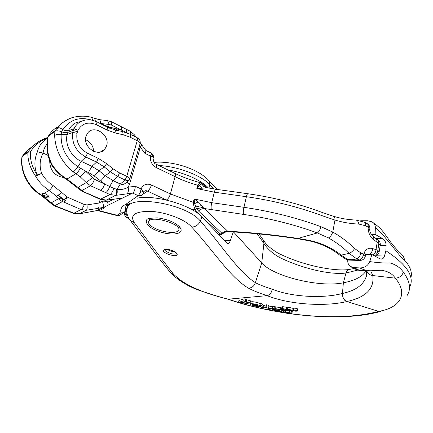 <?xml version="1.0" encoding="UTF-8"?>
<svg xmlns="http://www.w3.org/2000/svg" width="433" height="433" viewBox="0 0 433 433"><rect width="100%" height="100%" fill="white"/><g stroke="black" fill="none" stroke-linecap="round" stroke-linejoin="round"><path stroke-width="0.65" d="M124.228 212.679L125.088 216.013M222.741 233.852L220.965 234.583L220.186 234.145L194.498 209.859L193.27 202.341L194.628 203.618L194.136 198.996L198.233 201.919L201.778 205.507L202.942 207.304L228.148 231.671M62.769 199.526L64.241 199.997L58.747 195.51L60.853 198.168L62.769 199.526L62.314 201.648L58.325 198.807L56.479 196.273L49.118 190.341C43.565 186.839 39.1 182.169 35.712 176.334C30.207 168.388 27.588 160.362 27.858 152.243L22.175 156.649L21.883 157.428M47.662 137.948C40.448 140.546 34.689 145.169 30.386 151.815L27.858 152.243L28.573 151.204C32.367 145.991 37.097 142.062 42.78 139.404M42.18 194.639C44.707 197.188 46.97 198.26 48.967 197.843C49.21 196.171 47.652 194.666 44.296 193.329L42.131 193.286L42.18 194.639L41.525 195.045L54.894 205.702L73.956 213.193L79.309 213.799L96.283 210.692L98.903 210.595L117.154 215.261C118.615 215.78 119.86 215.526 120.877 214.497M49.692 160.724C49.925 170.358 54.596 175.96 63.705 177.53M298.12 238.81C273.38 235.119 250.058 232.738 228.159 231.677C224.256 231.834 222.811 233.782 222.871 233.712L222.086 233.43L223.98 232.126L227.78 231.249C249.787 232.332 273.18 234.718 297.964 238.415L308.09 240.158C320.55 242.604 331.629 247.627 341.323 255.226L347.531 259.497L359.293 260.011C361.479 259.183 362.924 257.272 363.633 254.279L364.158 252.834C366.042 248.894 368.889 247.476 372.694 248.58L377.82 250.22L378.897 243.508L374.085 240.039C370.534 237.446 368.559 233.685 368.169 228.748L368.169 227.092C368.418 225.274 368.034 224.083 367.005 223.52L364.397 222.221M369.863 229.62L369.863 228.305L368.169 227.092L365.452 225.745L358.849 224.056C351.271 223.85 343.315 222.519 334.974 220.056L322.883 215.964C298.765 207.006 273.266 200.587 246.399 196.706L214.319 192.182L196.826 188.544L199.397 185.032L197.675 185.243L200.376 182.802L202.438 183.781M166.689 200.1L147.485 191.105C149.141 190.055 150.468 188.009 151.458 184.978L170.407 193.962L193.27 202.341L194.136 198.996L211.715 202.671L243.941 207.315C270.944 211.293 296.578 217.734 320.853 226.638L332.76 232.088C340.771 236.57 348.062 242.052 354.649 248.547L360.873 252.975L363.633 254.279C365.041 255.405 365.479 256.39 364.954 257.245C363.964 259.264 362.34 260.325 360.077 260.417L356.565 258.739L349.106 253.386C342.893 247.265 335.997 242.112 328.42 237.923L317.4 232.949C294.045 224.451 269.402 218.27 243.46 214.395L204.349 208.517C202.249 208.549 200.3 209.377 198.503 210.99L196.604 208.874L194.498 209.859L190.46 208.793M58.433 126.593C54.342 128.623 51.099 131.616 48.702 135.572L55.532 130.263L57.216 127.962C60.295 124.179 63.997 121.267 68.317 119.237M48.691 135.589L47.749 137.467M92.088 120.206C79.796 116.363 70.032 119.486 62.796 129.564L61.502 131.756C58.477 130.658 56.268 130.501 54.877 131.291L48.177 136.487C46.223 146.397 47.592 155.891 52.279 164.968C56.279 170.797 61.226 175.538 67.12 179.192L83.174 191.262L82.422 191.37M139.935 144.221C140.411 143.134 139.513 141.975 137.245 140.747L130.203 137.218L123.199 134.739L116.039 133.196L107.097 130.035L96.543 124.78C88.3 121.408 82.102 123.248 77.956 130.311L76.977 133.304C75.959 141.986 79.456 148.622 87.461 153.217L98.248 158.343L106.67 163.663L112.889 168.702L119.519 172.886L126.75 176.301L137.245 140.747L137.548 137.932L130.528 134.403L122.68 131.605L115.53 130.052L107.503 127.194L96.987 121.933C91.352 119.248 86.005 119.102 80.933 121.494L75.97 122.723C72.62 124.45 70.103 127.069 68.425 130.577L67.537 132.476C66 132.926 63.987 132.687 61.502 131.756L61.177 134.387C60.636 147.956 66.244 158.738 78 166.727L85.361 171.046C83.45 173.73 81.707 175.63 80.121 176.745L73.193 171.809C61.502 162.104 55.316 150.018 54.639 135.545L54.877 131.291L57.216 127.962M138.419 149.293L139.572 149.964L139.994 146.733L139.518 145.542M76.977 133.304L72.814 132.401L67.088 134.598L67.537 132.476L73.226 130.452L72.814 132.401C71.548 143.139 75.867 151.339 85.783 157L96.575 162.094L104.174 166.873L99.06 170.786L105.257 175.76L113.1 180.642L120.298 183.987L117.04 189.286C117.478 192.404 117.137 194.417 116.017 195.332L109.977 194.563L100.743 190.379C102.302 189.281 103.622 187.159 104.71 184.009L94.351 176.123L88.456 172.475L85.361 171.046L94.437 179.289L113.901 188.425L117.04 189.286C121.218 189.876 124.921 189.178 128.141 187.197L129.527 184.29L126.728 182.06M106.55 145.953L104.781 149.206C98.28 157.888 82.081 146.635 86.097 136.005L87.504 133.272C93.874 123.919 110.523 135.21 106.55 145.953M80.933 121.494C77.87 123.08 75.569 125.483 74.032 128.709L73.226 130.452L77.307 131.729M128.504 133.461L121.208 129.992C121.749 128.13 121.738 127.015 121.175 126.647M106.421 120.482L106.659 120.488C107.79 120.747 108.575 122.068 109.002 124.433L111.335 125.023L121.208 129.992L109.625 127.167L98.978 122.934M137.548 137.932C139.772 139.296 140.617 141.245 140.086 143.783M30.386 151.815C29.893 159.561 32.134 167.268 37.108 174.943C34.072 166.959 34.169 159.257 37.411 151.831L43.067 153.087L48.063 155.387M37.411 151.831C38.943 145.688 42.337 141.18 47.598 138.311M56.247 129.229L58.996 127.746M51.619 164.978L49.909 161.276M355.477 219.996L355.85 220.007C357.442 220.343 358.443 221.691 358.849 224.056M109.002 124.433L100.461 123.47C100.494 121.289 100.083 120.011 99.238 119.638M77.956 130.311L74.032 128.709L68.425 130.577C66.98 130.966 65.102 130.631 62.796 129.564C60.371 127.903 58.536 127.345 57.297 127.908C60.436 124.027 64.522 120.948 69.54 118.68C73.864 116.493 84.062 114.999 91.72 117.43L99.125 119.611M322.304 212.506C323.018 212.89 323.213 214.043 322.883 215.964M207.58 187.835L196.826 188.544L197.675 185.243L189.264 182.639L181.178 179.554L156.335 167.636C156.833 165.731 156.746 164.562 156.08 164.139M132.839 135.567L134.143 134.544L136.352 137.331M133.342 135.821L134.479 134.972M141.851 145.039L145.834 150.435C146.17 150.749 145.84 151.702 144.844 153.282L139.994 146.733L141.824 144.995M156.335 167.636C151.869 164.984 149.905 161.125 150.44 156.053L152.854 156.979L151.209 153.103M144.844 153.282L150.44 156.053L151.398 153.823M153.125 158.581L152.854 156.979L153.293 158.077M376.012 255.779L384.466 256.017L385.911 250.761L386.106 245.5L380.201 245.376L378.897 243.508L378.231 240.228M373.473 236.764L374.085 240.039M373.452 236.748C370.735 233.874 369.538 231.606 369.863 229.95L368.169 228.748M200.376 182.802L201.691 184.041L202.861 184.344L205.664 187.137M201.729 188.214L199.397 185.032L201.691 184.041L203.678 186.374L206.265 187.765M202.46 183.798L206.103 187.359L207.439 187.803M205.237 186.883L204.787 186.239M74.649 185.53L75.174 185.243L75.055 185.876M46.991 144.221C44.88 146.657 43.571 149.607 43.067 153.087C39.706 159.501 39.241 166.283 41.66 173.438C44.529 178.483 48.339 182.515 53.091 185.546L61.454 192.295L58.747 195.51L56.479 196.273C57.816 195.624 59.478 194.298 61.454 192.295L67.175 197.031C66.119 199.618 65.026 201.313 63.884 202.103L62.314 201.648L54.471 205.87L73.659 213.393L81.02 209.54L63.884 202.103L64.241 199.997L67.175 197.031L84.332 204.555C83.293 207.12 82.189 208.782 81.02 209.54L86.281 210.254L79.039 213.875L73.659 213.393M79.217 213.848L96.126 210.757L103.644 207.385L104.58 207.802L98.892 210.909L113.257 214.66M141.872 195.186L138.208 195.646L132.644 193.075L126.847 193.865C128.303 192.782 128.736 190.558 128.141 187.197L135.296 186.26C135.074 189.708 134.192 191.981 132.644 193.075L103.644 207.385M81.436 190.796L100.965 199.223L106.302 200.078L105.63 200.225C102.269 200.068 100.467 199.77 100.223 199.332L109.977 194.563C111.514 193.535 112.818 191.489 113.901 188.425M106.67 163.663L104.174 166.873L110.415 171.901L117.879 176.594L125.115 179.987L126.75 176.301C129.077 177.481 130.019 178.569 129.564 179.56L129.532 179.755C128.969 180.794 127.497 180.87 125.115 179.987L120.298 183.987C122.555 184.88 124.536 184.371 126.247 182.461L128.666 180.464M102.491 201.221L103.855 207.283L98.161 208.349C99.06 207.591 99.319 205.821 98.935 203.039L102.491 201.221C105.024 201.053 106.756 201.388 107.693 202.222L113.646 199.24M47.874 136.855C45.887 146.668 47.148 156.069 51.668 165.06L52.279 164.968L51.944 165.52C55.873 171.197 60.728 175.82 66.514 179.392L77.918 188.214M116.547 189.221C117.018 192.398 116.661 194.46 115.481 195.413L106.302 200.078L117.554 198.693L116.878 198.839L117.375 200.609M117.554 198.693L120.672 198.514M41.66 173.438L35.712 176.334L37.108 174.943L41.66 173.438M84.332 204.555L86.995 204.912C87.39 207.716 87.147 209.496 86.281 210.254L98.161 208.349M77.94 187.429L77.837 188.144L80.598 190.239L82.032 190.498L90.475 185.719L86.281 182.596L77.94 187.429M80.376 190.092L82.465 191.386L100.185 199.31M40.951 195.148L50.677 203.158L58.325 198.807L60.853 198.168M51.765 165.07L52.133 165.146M102.686 207.526L104.58 207.802M142.5 194.563L147.485 191.105C145.975 190.385 144.714 190.628 143.696 191.841L143.572 192.128M129.694 203.45C128.639 204.674 127.286 205.004 125.64 204.43L138.463 195.489L140.352 192.463L141.034 188.94C143.226 184.507 146.7 183.186 151.458 184.978M128.693 204.311L125.64 204.43C121.549 206.498 120.017 209.28 121.045 212.782C122.55 213.317 123.811 213.047 124.839 211.975L125.781 210.102C124.948 212.154 123.367 213.047 121.045 212.782L117.154 215.261L117.127 215.574L119.605 215.347M125.922 209.94L126.669 209.881M354.649 248.547C353.117 250.913 351.271 252.526 349.106 253.386L340.073 255.373M320.853 226.638C320.133 229.69 318.98 231.79 317.4 232.949L297.964 238.415L298.158 238.81L308.193 240.64C320.247 243.119 330.904 248.055 340.17 255.454L346.319 259.513L347.531 259.497L348.478 260.065M142.625 194.379L143.274 193.194L143.101 191.24L141.034 188.94L135.296 186.26M143.475 192.625L143.101 191.24L140.352 192.463M142.587 194.433C141.602 195.743 140.227 196.095 138.463 195.489M374.388 255.795C376.396 254.772 377.538 252.91 377.82 250.22L379.135 252.066C378.561 254.241 377.165 255.584 374.946 256.087M372.694 248.58C372.364 251.513 371.141 253.446 369.03 254.377M364.158 252.834C365.56 253.96 365.993 254.945 365.468 255.8L365.181 256.601M359.915 260.412L352.538 260.228L351.737 259.827L356.565 258.739C358.724 257.895 360.164 255.973 360.873 252.975M202.942 207.304L196.604 208.874L195.84 206.925L194.011 207.624M201.778 205.507L195.84 206.925L194.628 203.618L198.233 201.919M222.086 233.43L220.186 234.145L218.264 234.074M85.604 139.702C90.621 142.046 93.306 145.926 93.669 151.35M165.038 249.435C163.907 250.133 165.904 251.557 171.03 253.706C174.927 254.203 176.664 254.117 176.236 253.451L176.366 252.915L176.236 253.451M173.963 251.302L177.108 253.927C178.726 258.988 157.948 251.708 164.572 249.538C167.165 249.045 170.299 249.635 173.963 251.302M172.789 222.178C177.119 224.337 179.809 226.556 180.853 228.83C183.278 234.545 170.499 235.763 158.646 231.303C145.818 227.146 143.377 219.103 149.482 218.346L156.898 217.88C158.792 217.831 167.896 219.569 172.789 222.178M179.652 279.577C190.764 287.55 206.99 294.088 228.332 299.187L267.112 295.647C258.961 292.989 252.688 290.473 248.304 288.086C229.625 276.849 213.664 250.929 191.705 227.06C185.097 219.401 166.061 212.224 151.041 211.385C135.166 211.207 129.559 214.92 134.214 222.54C149.136 242.621 162.294 259.897 173.687 274.387L179.652 279.577L176.962 278.376M208.446 188.003C201.529 180.35 184.296 172.556 167.928 169.953M213.864 188.956L209.567 184.49C201.643 175.565 177.395 166.229 158.987 165.568M385.911 250.761C405.986 263.989 414.116 275.669 410.311 285.812M410.852 277.791C412.405 272.687 410.462 266.966 405.023 260.639C398.365 255.784 388.596 239.433 375.351 227.422L375.124 234.394L371.249 234.285M375.996 238.578L382.832 238.697L375.124 234.394M382.832 238.697C384.894 240.153 385.987 242.42 386.106 245.5M233.549 231.964L261.738 262.95C273.304 276.508 319.781 287.783 343.385 282.798C354.167 280.73 361.42 277.169 365.143 272.113L366.009 270.647M357.902 270.057L345.826 273.05C328.274 275.22 298.429 267.042 279.014 257.142C272.092 253.083 267.064 248.477 263.913 243.335L262.999 239.671L259.069 233.955M384.466 256.017C383.827 257.987 382.767 259.021 381.273 259.113L379.665 258.685L371.855 254.49L365.447 254.225M407.025 295.615C411.263 289.103 410.04 281.282 403.345 272.151C400.33 267.746 395.919 264.682 390.111 262.955C384.206 263.183 377.43 262.723 369.777 261.586L371.855 254.49M347.786 259.995L347.737 260.855C347.704 263.405 348.771 265.332 350.941 266.641L354.503 267.659C357.409 269.651 359.883 270.614 361.923 270.549L368.932 270.717M248.304 288.086C251.773 288.053 254.128 286.251 255.367 282.684C259.27 284.725 264.926 286.906 272.33 289.233C292.491 297.374 324.09 298.451 342.27 293.504L342.438 293.471C355.13 290.7 362.978 285.304 365.982 277.272L366.313 270.652M365.988 277.261L366.751 270.663M360.694 220.776L367.666 220.743L371.936 221.831C374.128 223.049 375.265 224.916 375.351 227.422M372.358 222.086C383.059 229.701 382.344 231.244 391.984 243.817C399.567 253.224 398.409 250.355 403.285 256.222L405.023 260.639M371.173 270.766L381.278 270.241C387.844 271.177 392.509 273.813 395.269 278.159L372.775 275.55C370.226 275.188 368.369 273.997 367.206 271.984L366.681 270.663M370.686 270.777L372.775 275.55C374.496 288.719 365.874 297.374 346.914 301.514L346.849 301.525C325.995 306.721 290.115 304.87 267.112 295.647C270.744 294.656 271.107 292.784 272.33 289.233M371.097 270.771C367.509 270.869 363.731 269.916 359.769 267.913L354.503 267.659M369.777 261.586C367.888 265.851 364.554 267.957 359.769 267.913M403.345 272.151C402.019 275.902 399.35 277.905 395.329 278.165C408.898 294.564 399.497 308.025 378.615 311.376L378.231 311.533C354.27 317.627 324.983 318.331 290.364 313.633M297.785 309.092C297.249 308.475 295.831 308.166 293.536 308.172L293.092 308.41M293.146 310.158L292.724 310.299C293.828 311.089 295.387 311.343 297.401 311.073C296.865 310.461 295.447 310.158 293.146 310.158L293.536 308.172M291.853 310.358L292.221 308.491C291.755 307.885 290.381 307.565 288.086 307.511L287.555 307.755M287.696 309.492L287.182 309.633C288.27 310.429 289.823 310.699 291.837 310.45C291.371 309.866 289.991 309.546 287.696 309.492L288.086 307.511M286.278 309.606L286.646 307.739C286.245 307.165 284.909 306.829 282.63 306.721L282.002 306.97M282.235 308.697L281.623 308.843C282.7 309.644 284.248 309.931 286.256 309.703C285.856 309.14 284.519 308.805 282.235 308.697L282.63 306.721M290.251 312.88L290.207 313.102C289.336 313.351 287.858 313.232 285.78 312.75L283.415 312.144L283.534 311.554M285.12 312.437L285.185 312.123M283.415 312.144C284.616 312.94 286.89 313.432 290.24 313.627L291.918 313.368L291.533 310.575M291.988 309.682L292.307 311.424L291.999 312.999M291.436 311.078L289.801 310.862L289.866 310.553M289.801 310.862L289.883 311.116C286.992 310.288 284.692 310.039 282.982 310.38L282.689 310.569C281.39 311.192 286.992 312.978 290.197 312.669L290.256 312.918M286.527 308.356L287.409 308.475M281.726 310.115L280.048 309.443L275.54 308.669L273.126 308.783L274.825 309.135C275.864 308.913 277.445 309.102 279.566 309.698L279.967 310.152L272.698 309.546C273.131 310.196 274.89 310.694 277.986 311.051L281.997 311.76L282.386 309.822L282.002 309.514L281.612 311.457L281.915 309.189M281.997 311.76L281.612 311.457M273.959 308.588L274.36 306.634L281.807 307.923M275.269 309.498L275.366 309.005M268.649 308.864L267.908 307.127L266.133 306.743L262.717 307.625L261.759 305.779L259.979 305.379L261.505 307.782L263.286 308.172L266.576 307.316L267.307 309.038L269.082 309.416L273.954 308.399L274.36 306.445L272.676 306.093L272.276 308.052L268.649 308.864L269.05 306.927L272.676 306.093M259.979 305.379L260.39 303.425L262.176 303.825L263.123 305.687L266.544 304.783L268.314 305.168L269.05 306.927M273.954 308.399L272.276 308.052M267.908 307.127L268.314 305.168M266.133 306.743L266.544 304.783M263.567 307.387L263.973 305.449M262.717 307.625L263.123 305.687M261.759 305.779L262.176 303.825M257.278 306.099L252.315 305.07L252.103 304.469L259.432 306.358L259.811 306.109C261.077 305.011 250.128 302.737 250.247 304.128L250.685 304.837L256.747 306.515L258.934 306.564L257.278 306.099L257.337 305.828M258.934 306.564L259.004 306.25M250.951 301.996C251.725 301.07 260.293 302.862 260.282 303.944M243.801 300.789L238.518 302.396L238.946 300.47L244.228 298.83L245.7 299.279L245.267 301.238L243.801 300.789L244.228 298.83M238.518 302.396L240.109 302.878L241.955 302.326L246.274 303.755C248.759 304.101 250.198 304.042 250.604 303.571L250.009 302.764L244.764 301.395L245.267 301.238M245.657 299.484L250.436 300.811L251.026 301.622L250.664 303.311M228.353 299.187C245.939 305.157 264.709 309.692 284.665 312.799M342.27 293.504C342.682 298.083 344.208 300.756 346.849 301.525L378.615 311.376M345.832 273.05L347.261 270.565L349.647 269.418M279.014 257.153C279.334 254.848 278.998 253.505 278.013 253.116C272.709 249.917 268.687 246.783 265.943 243.714L263.535 240.499M233.317 231.953L230.318 240.678C229.636 242.512 228.797 243.47 227.801 243.552L226.914 243.13L201.854 216.879C191.738 205.193 154.489 194.276 137.331 198.157M126.734 210.676L127.443 206.963M127.822 204.668L127.426 206.958C132.276 194.693 187.327 204.289 200.36 221.084C221.756 245.051 237.603 271.161 255.367 282.684L261.738 262.95L263.913 243.335L257.072 233.76M380.883 311.381L378.696 311.397M286.061 313.119C263.686 309.563 244.266 304.908 227.796 299.16L228.332 299.192M246.566 303.457L242.945 302.38L242.859 302.055L245.23 301.725L248.856 302.797L248.937 303.122L246.566 303.457L246.886 302.007M258.003 305.292L258.084 305.72L252.591 304.296L254.052 304.226L258.003 305.292M258.084 305.72L258.149 305.417M275.502 309.833L279.913 310.407L279.529 310.802L275.009 310.239L274.538 309.898L275.502 309.833M279.529 310.802L279.615 310.38M289.076 311.192L290.061 312.155C289.271 312.545 287.728 312.426 285.434 311.809L284.459 310.84C285.25 310.456 286.787 310.575 289.076 311.192M149.58 218.595L149.152 220.126M166.575 249.343L171.392 251.243L174.559 251.622M48.772 196.409C45.292 196.241 43.008 195.267 41.92 193.491M154.852 228.294C163.068 232.51 176.328 233.831 178.38 230.562C183.603 225.019 152.605 215.001 148.882 221.106C147.691 223.212 149.677 225.609 154.852 228.294M126.328 217.258L128.796 218.259M128.092 216.922L127.87 217.669C125.732 216.933 124.52 215.515 124.228 213.409L124.244 212.511M32.507 146.625C28.594 148.887 25.358 151.913 22.787 155.701L22.175 156.649C20.086 170.943 28.367 187.283 41.525 195.045L41.005 195.18C27.956 187.478 19.761 171.322 21.948 156.908M53.091 185.546C51.641 187.96 50.32 189.557 49.118 190.341L44.296 193.329M328.42 237.923C330.303 236.883 331.748 234.935 332.76 232.088L334.974 220.056C335.077 218.016 334.617 216.771 333.589 216.316L333.513 216.289M373.002 255.075C374.772 253.922 375.774 252.103 376.006 249.619L377.192 242.264L376.558 238.984M364.348 222.199C365.338 222.762 365.706 223.948 365.452 225.745M139.572 149.964L129.527 184.29M166.429 199.976C168.128 198.969 169.455 196.966 170.407 193.962L175.056 176.778C175.533 174.856 175.403 173.687 174.672 173.265L156.107 164.156M243.46 214.395C243.14 212.76 243.303 210.4 243.941 207.315L246.399 196.706C246.859 194.807 247.303 193.805 247.73 193.719L247.79 193.724M211.369 209.707C210.931 208.067 211.044 205.718 211.715 202.671L214.319 192.182C214.811 190.304 215.315 189.324 215.823 189.243L247.73 193.719C273.916 197.47 298.765 203.726 322.276 212.495L333.551 216.3C341.372 218.611 348.787 219.845 355.796 220.002L364.315 222.183M126.003 132.52L126.079 132.244C126.56 130.479 126.523 129.418 125.971 129.066M116.758 130.317L116.683 128.709M109.636 128.173L109.625 127.167M130.203 137.218L130.528 134.403M123.199 134.739L122.68 131.605M116.039 133.196L115.53 130.052M107.097 130.035L107.503 127.194M96.543 124.78L96.987 121.933M92.884 120.39L91.672 117.413M95.412 121.224L94.67 118.344M111.335 125.023C111.887 123.156 111.893 122.041 111.357 121.684M215.894 189.253L207.369 187.792M130.16 134.219C130.614 132.493 130.566 131.453 130.008 131.107M66.46 179.359L75.937 173.73C77.377 172.74 78.876 170.878 80.441 168.145M100.743 190.379L90.475 185.719C92.007 184.599 93.328 182.455 94.437 179.289M126.847 193.865L116.017 195.332M92.337 177.714L86.281 182.596L80.121 176.745M126.69 205.004C125.548 206.503 125.245 208.203 125.781 210.102L125.803 206.622M54.639 135.545C55.954 134.603 58.136 134.214 61.177 134.387L67.088 134.598C64.755 144.562 71.321 156.925 81.204 161.325L91.937 166.342L99.06 170.786L94.351 176.123M87.461 153.217L85.783 157L81.204 161.325L78 166.727C76.235 169.222 74.633 170.916 73.193 171.809M98.248 158.343L96.575 162.094L91.937 166.342L88.456 172.475M112.889 168.702L110.415 171.901L105.257 175.76L100.559 181.064M119.519 172.886L117.879 176.594L113.1 180.642L109.673 186.488C108.586 189.557 107.281 191.608 105.755 192.653M86.995 204.912L98.935 203.039L100.304 199.364M107.963 199.938L107.693 202.222L108.153 205.161M127.167 207.802L125.803 210.216M125.938 209.756L126.793 208.587M308.09 240.158L308.204 240.64M54.39 205.827L50.639 203.115M54.314 205.799L54.894 205.702M127.643 215.861C125.998 215.066 125.018 213.821 124.704 212.121M127.508 215.499C126.1 214.032 125.543 212.235 125.835 210.102L126.674 210.124M113.083 214.297L113.273 214.665L117.121 215.574M227.731 231.195L224.776 231.725L222.069 233.409L198.503 210.99M227.596 231.065L224.684 231.633L220.153 234.112M207.808 179.43C209.199 180.696 209.783 182.385 209.567 184.49L209.036 188.117M348.928 269.559L347.125 270.798L345.994 273.017L343.385 282.798L342.438 293.471C342.433 297.503 343.926 300.183 346.914 301.514M282.982 310.38L283.139 309.584M285.78 312.75L285.877 312.28M281.233 309.801L281.629 307.841M280.048 309.443L280.449 307.484M275.54 308.669L275.945 306.71M276.828 309.725L276.947 309.135M273.992 309.384L274.078 308.983M273.061 309.411L273.185 308.799M268.46 308.437L268.866 306.494M255.811 306.055L255.935 305.465M252.315 305.07L252.423 304.556M250.009 302.764L250.436 300.811M246.388 301.617L246.815 299.658M349.761 269.396L354.005 268.503M201.854 216.879L200.36 221.084C198.558 224.9 195.673 226.892 191.705 227.06M134.214 222.54L130.631 220.884L129.732 219.704M380.683 311.43L378.231 311.533M173.687 274.387L170.813 273.012L170.039 272.113M242.945 302.38L243.043 301.925M275.009 310.239L275.101 309.806M285.672 310.607L285.434 311.809M224.05 240.136L230.318 240.678M124.547 212.273L124.249 213.75L125.067 215.98L126.252 217.209L129.343 219.136M218.67 234.497L220.841 234.578M22.153 156.67L22.787 155.701L28.583 151.193C33.547 144.514 39.933 139.951 47.744 137.499M129.705 178.986L139.843 144.438M102.031 150.955L102.345 151.182M48.139 136.514L48.675 135.61M99.206 119.632L106.659 120.488L111.335 121.673M111.378 121.695L121.153 126.636M121.202 126.658L125.949 129.056M129.992 131.096L126.003 129.077M130.041 131.123L134.143 134.549M200.685 182.78C191.397 180.366 182.726 177.194 174.672 173.265M140.26 142.776L141.818 144.995M156.053 164.129C154.635 164.069 153.655 162.223 153.109 158.602M151.128 153.06L145.834 150.435M153.379 157.655C153.655 155.604 152.936 154.088 151.204 153.109M376.71 239.097L378.209 240.212M376.531 238.967L373.619 236.867M369.869 227.969C369.744 226.004 368.824 224.538 367.097 223.569M380.201 245.376L379.211 251.589M380.277 244.894C380.428 243.081 379.806 241.571 378.42 240.375M205.783 187.202L202.655 184.003M106.02 200.176L116.878 198.839M117.267 198.796L120.596 198.509M51.722 165.157L51.944 165.52M120.915 214.459L123.324 212.939M96.229 210.736L98.892 210.909M365.696 255.08L366.654 254.306M352.375 260.228L348.462 260.065M346.319 259.513L348.311 260.054M100.505 151.923L104.781 149.206M48.967 197.843L49.108 197.421M365.143 272.113L365.566 270.636M360.938 270.538C358.957 270.76 352.863 268.384 350.941 266.641M366.908 270.668L367.206 271.984M293.109 308.323L292.724 310.304M297.785 309.108L297.417 310.981M287.572 307.663L287.182 309.638M282.018 306.873L281.623 308.848M282.895 309.525L282.684 310.569M272.887 308.626L272.698 309.546M250.339 303.75L250.258 304.123M259.989 305.395L259.832 306.115M349.003 269.532C341.036 270.538 330.13 269.553 316.29 266.576C309.232 264.92 302.732 263.058 296.789 260.991C292.827 259.686 284.389 256.325 277.959 253.083M217.485 189.475L208.506 180.171M207.78 179.408C201.832 173.687 193.286 169.124 182.136 165.725C170.456 162.223 159.398 161.666 154.153 162.44M366.995 271.567C366.94 274.863 366.605 276.768 365.982 277.272M127.432 206.958C126.068 210.059 126.344 215.574 130.658 220.911L160.892 260.704L170.846 273.039C174.38 276.719 174.288 276.357 175.544 277.282L177.508 278.798C181.503 281.856 188.009 285.601 189.935 286.467C194.525 288.643 198.244 290.148 201.096 290.981L209.702 293.774C212.197 294.613 220.668 297.325 227.839 299.171M379.941 311.619C356.121 318.233 322.358 318.25 288.881 313.535M380.97 259.107L381.267 259.113M180.853 228.83L179.489 226.805M177.108 253.927L176.653 253.218M178.748 229.144L179.278 227.114M148.882 221.106L149.574 218.6"/></g></svg>

